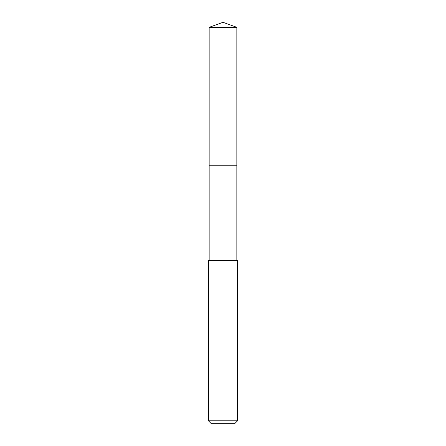 <?xml version="1.0" encoding="UTF-8"?>
<svg xmlns="http://www.w3.org/2000/svg" width="446" height="446" viewBox="0 0 446 446"><rect width="100%" height="100%" fill="white"/><g stroke="black" fill="none" stroke-linecap="round" stroke-linejoin="round"><path stroke-width="0.67" d="M236.843 260.492L236.843 27.34L209.157 27.34L209.157 165.773L236.843 165.773L209.157 165.773L209.157 27.34L223 22.3L209.157 27.34M223 260.492L208.427 260.492L208.427 420.784L237.573 420.784L237.573 260.492L223 260.492M208.427 420.784L211.343 423.7L234.657 423.7L237.573 420.784M223 22.3L236.843 27.34M209.157 260.492L209.157 165.773"/></g></svg>
